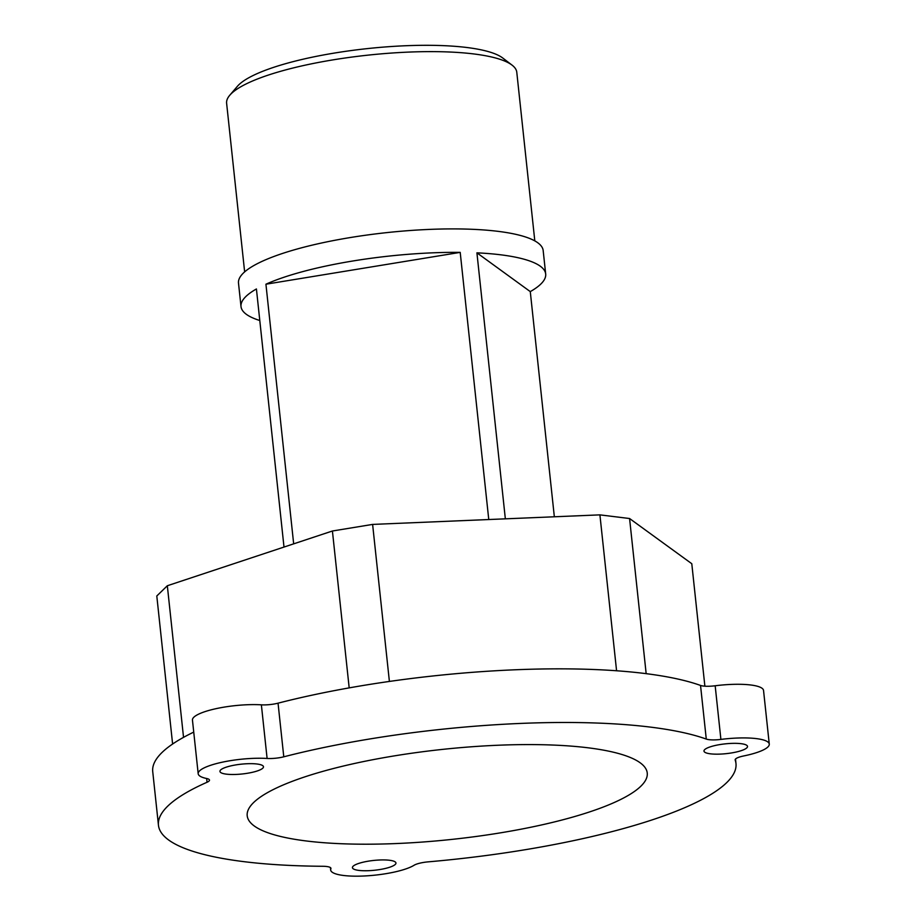 <?xml version="1.0" encoding="UTF-8"?>
<svg xmlns="http://www.w3.org/2000/svg" width="922" height="922" viewBox="0 0 922 922"><rect width="100%" height="100%" fill="white"/><g stroke="black" fill="none" stroke-linecap="round" stroke-linejoin="round"><path stroke-width="1.38" d="M512.056 65.128L502.732 58.005A137.159 30.852 173.9 0 0 502.34 57.717A137.159 30.852 173.9 0 0 366.76 48.67A137.159 30.852 173.9 0 0 237.346 86.368L229.728 95.3A145.906 32.823 -6.1 0 1 367.417 55.205A145.906 32.823 -6.1 0 1 511.641 64.817A145.906 32.823 -6.1 0 1 512.056 65.128A145.906 32.823 -6.1 0 1 516.781 72.239L534.806 240.884M244.641 271.898L226.616 103.252A145.906 32.823 -6.1 0 1 229.728 95.3M735.502 759.071L735.975 763.531A290.407 65.324 173.9 0 1 428.338 861.84A14.591 3.285 173.9 0 0 414.093 865.251A43.772 9.842 -6.1 0 1 365.803 875.9A43.772 9.842 -6.1 0 1 330.664 869.988A43.772 9.842 -6.1 0 1 330.871 868.755A14.591 3.285 173.9 0 0 330.94 868.34A14.591 3.285 173.9 0 0 322.688 866.277A290.407 65.324 173.9 0 1 158.457 825.248A290.407 65.324 173.9 0 1 207.047 782.259A14.591 3.285 173.9 0 0 209.49 780.104A14.591 3.285 173.9 0 0 206.666 778.514A43.772 9.842 -6.1 0 1 198.184 773.731A43.772 9.842 -6.1 0 1 221.372 762.39A43.772 9.842 -6.1 0 1 267.103 758.46A14.591 3.285 173.9 0 0 283.78 756.812L278.052 703.175A14.591 3.285 -6.1 0 1 261.375 704.834A43.772 9.842 173.9 0 0 215.644 708.753A43.772 9.842 173.9 0 0 192.456 720.094L198.184 773.731M769.271 744.1L763.543 690.474A43.772 9.842 173.9 0 0 715.172 685.772A14.591 3.285 -6.1 0 1 700.536 685.438L706.275 739.075A14.591 3.285 173.9 0 0 720.9 739.409A43.772 9.842 -6.1 0 1 769.271 744.1A43.772 9.842 -6.1 0 1 743.674 755.959A14.591 3.285 173.9 0 0 735.145 759.912A14.591 3.285 173.9 0 0 735.191 760.085L735.145 759.728M353.138 866.219A21.886 4.921 -6.1 0 1 376.706 860.168A21.886 4.921 -6.1 0 1 395.953 863.015A21.886 4.921 -6.1 0 1 374.712 870.23A21.886 4.921 -6.1 0 1 352.435 867.66A21.886 4.921 -6.1 0 1 353.138 866.219M257.007 764.004A21.886 4.921 -6.1 0 1 263.473 766.758A21.886 4.921 -6.1 0 1 242.232 773.973A21.886 4.921 -6.1 0 1 219.943 771.403A21.886 4.921 -6.1 0 1 233.07 765.41A21.886 4.921 -6.1 0 1 257.007 764.004M735.975 763.531A290.407 65.324 173.9 0 0 735.191 760.085M706.275 739.075A290.407 65.324 173.9 0 0 283.78 756.812M640.156 762.782A201.157 45.247 173.9 0 0 418.104 752.34A201.157 45.247 173.9 0 0 247.2 815.763A201.157 45.247 173.9 0 0 254.288 825.997A201.157 45.247 173.9 0 0 476.328 836.45A201.157 45.247 173.9 0 0 647.244 773.016A201.157 45.247 173.9 0 0 640.156 762.782M731.515 752.94A21.886 4.921 -6.1 0 1 703.982 751.084A21.886 4.921 -6.1 0 1 725.222 743.858A21.886 4.921 -6.1 0 1 747.512 746.428A21.886 4.921 -6.1 0 1 731.515 752.94M700.536 685.438A290.407 65.324 173.9 0 0 278.052 703.175M646.161 673.659L629.576 518.521L599.911 514.868L616.576 670.767M389.395 681.439L372.615 524.411L599.911 514.868M629.576 518.521L691.788 563.722L704.881 686.187M183.536 737.358L167.331 585.747L156.798 595.981L172.61 744.019M167.331 585.747L332.416 531.003L349.184 687.881M372.615 524.411L332.416 531.003M259.785 320.51A153.202 34.46 -6.1 0 1 241.011 306.565A153.202 34.46 -6.1 0 1 256.42 288.966L283.999 547.057M293.669 543.853L265.928 284.207A153.202 34.46 -6.1 0 1 460.205 252.374L488.764 519.535M265.928 284.207L460.205 252.374M505.348 518.844L476.916 252.835A153.202 34.46 -6.1 0 1 540.292 266.204A153.202 34.46 -6.1 0 1 545.686 274.007A153.202 34.46 -6.1 0 1 530.277 291.606L554.341 516.781M476.916 252.835L530.277 291.606M545.686 274.007L543.173 250.554A153.202 34.46 173.9 0 0 537.78 242.763A153.202 34.46 173.9 0 0 368.662 234.81A153.202 34.46 173.9 0 0 238.498 283.123L241.011 306.565M193.735 732.114A290.407 65.324 173.9 0 0 152.729 771.61L158.457 825.248M330.779 867.948L330.871 868.755M206.643 778.502L207.047 782.259M261.375 704.834L267.103 758.46M720.9 739.409L715.172 685.772M330.664 869.988L330.41 867.59"/></g></svg>
